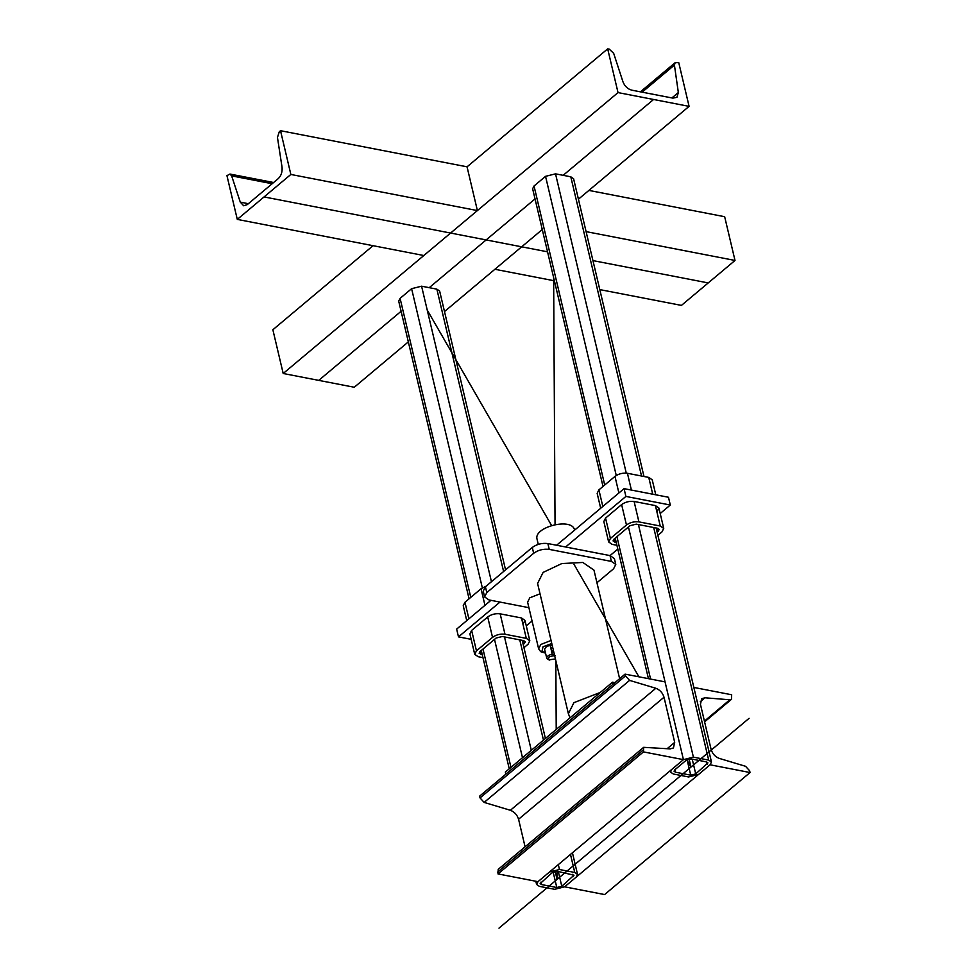 <?xml version="1.0" encoding="UTF-8"?>
<svg xmlns="http://www.w3.org/2000/svg" width="977" height="977" viewBox="0 0 977 977"><rect width="100%" height="100%" fill="white"/><g stroke="black" fill="none" stroke-linecap="round" stroke-linejoin="round"><path stroke-width="1.47" d="M612.994 684.254L612.506 682.19L505.365 772.086L505.854 774.15M612.506 682.19L614.912 682.654M525.089 846.827L518.567 819.251C517.199 814.867 514.464 811.875 510.373 810.287L484.14 802.41L480.049 797.916L479.622 796.145L625.072 674.13L665.044 681.873L683.436 759.642L537.985 881.669L683.436 759.642L693.401 757.151L708.679 760.106L711.476 762.023L710.084 764.796L564.633 886.823L554.667 889.314L539.389 886.359L536.593 884.441L537.985 881.669L549.501 871.997L559.479 869.506L574.757 872.461L577.541 874.391L576.149 877.163L564.633 886.823L604.604 894.566L750.055 772.538L749.64 770.768L745.536 766.286L719.304 758.408C715.213 756.821 712.489 753.829 711.109 749.432L700.436 704.283L701.706 698.702L704.979 697.786L729.819 699.788L731.455 699.337L731.675 694.769L693.841 687.442M628.443 527.018L683.436 759.642L671.92 769.302L670.527 772.074L673.312 774.004L688.59 776.959L698.567 774.468L710.084 764.796L750.055 772.538M537.985 881.669L498.014 873.927L643.464 751.899L643.672 747.332L670.161 748.883L673.422 747.967L674.692 742.386L664.018 697.236C662.65 692.84 659.915 689.847 655.823 688.272L629.591 680.383L625.5 675.901L625.072 674.13M683.436 759.642L643.464 751.899M498.014 873.927L498.221 869.359L643.672 747.332M444.498 311.565L542.272 229.534L494.887 269.286L554.399 280.802M599.793 289.595L681.433 305.398L735.009 260.456L724.665 216.711L588.899 190.417M586.09 231.622L735.009 260.456M469.07 598.791L398.701 301.136L400.094 298.364L411.61 288.691L421.588 286.2L436.866 289.155L439.65 291.085L505.561 569.872M557.33 871.301L574 875.221L561.787 886.273L556.805 887.519L541.527 884.564L540.134 883.599L552.347 872.546L557.33 871.301M408.337 341.889L354.26 387.258L283.196 373.495L272.864 329.75L373.055 245.691M280.521 130.71L279.3 131.724L277.456 137.452L282.035 167.104C282.475 171.842 281.242 175.652 278.36 178.535L247.254 204.62L243.688 205.768L240.281 202.129L231.647 175.872L229.949 174.053L226.945 175.652L237.289 219.398L290.853 174.456L280.521 130.71L467.055 166.823L607.682 48.85L609.306 49.168L613.666 53.332L622.96 81.799C624.718 86.208 627.625 88.992 631.667 90.14L672.921 98.127L676.927 97.309L678.343 92.534L674.423 65.093L675.131 62.699L678.746 62.613L689.09 106.359L618.026 92.595L607.682 48.85M578.421 199.198L689.09 106.359M283.196 373.495L618.026 92.595M603.004 486.436L532.636 188.769L534.028 185.996L545.545 176.336L555.522 173.845L570.8 176.8L573.584 178.718L643.977 476.483M674.753 769.852L686.281 760.191L691.264 758.946L706.542 761.901L707.934 762.866L695.722 773.918L690.739 775.164L675.461 772.209L674.069 771.244L674.753 769.852M467.055 166.823L477.399 210.58L423.823 255.522L237.289 219.398M290.853 174.456L477.399 210.58M482.296 654.749L479.145 653.271L480.012 651.537L496.084 638.054L502.312 636.491L523.635 640.619L525.37 641.828L523.232 644.637M482.98 657.643L478.205 656.715L474.724 654.321L476.458 650.853L492.53 637.37C496.206 634.745 500.371 633.707 504.987 634.244L526.31 638.372L529.803 640.778L528.056 644.246L523.953 647.69M466.75 620.615L463.232 605.703L464.967 602.247L481.038 588.752L486.082 586.212M490.942 600.33L456.65 629.103L458.482 636.882L499.968 602.076M556.597 545.239L624.059 488.647L625.903 496.426L670.307 505.024L660.208 513.511M565.622 546.986L625.903 496.426M616.914 545.288L612.139 544.36L608.647 541.954L603.823 521.547L605.557 518.079L621.628 504.596C625.317 501.97 629.469 500.932 634.097 501.47L655.42 505.597L658.901 508.003L657.167 511.472M474.724 654.321L469.888 633.902L471.635 630.434L487.706 616.951C491.382 614.325 495.534 613.287 500.163 613.837L521.486 617.965L524.967 620.371L523.232 623.827M617.806 549.074L610.039 555.595L547.865 543.554L549.245 549.379C543.456 548.708 538.266 550.002 533.662 553.275L486.79 592.612L484.616 596.935L488.976 599.939L528.911 607.682M532.062 621.018L526.273 625.866M471.183 639.337L458.482 636.882M624.059 488.647L668.476 497.256L670.307 505.024M616.231 542.394L613.067 540.916L613.935 539.182L630.006 525.699L636.247 524.136L657.558 528.264L659.304 529.461L657.155 532.27M600.684 508.26L597.155 493.348L598.901 489.88L614.973 476.397C618.649 473.772 622.801 472.734 627.429 473.283L648.752 477.411L652.233 479.817L655.775 494.789M608.647 541.954L610.393 538.486L626.465 525.003C630.141 522.39 634.293 521.339 638.921 521.889L660.244 526.017L663.725 528.423L661.991 531.891L657.887 535.335M554.044 653.039L551.199 649.754L550.161 645.382L552.323 645.809M552.225 654.138L555.119 655.628C548.756 656.239 546.973 657.729 549.77 660.122L546.876 658.632C546.363 656.691 548.146 655.188 552.225 654.138L551.199 649.754L551.663 647.666L552.689 647.311M546.876 658.632L544.616 649.449C545.337 646.884 547.865 645.467 552.188 645.211L550.161 645.382M548.866 659.829L555.437 658.962M596.947 582.744L613.605 568.761L615.779 564.425L611.419 561.421L549.245 549.379M533.662 553.275L532.282 547.45L485.41 586.774L486.79 592.612M540.037 593.808L529.778 597.814L527.604 602.15L538.632 648.813L540.806 644.478L551.065 640.472M600.305 692.424L573.914 702.671L568.382 713.723L537.582 583.452L543.127 572.4L561.836 563.558L582.854 562.459L593.967 570.128L619.626 678.697M611.419 561.421L610.039 555.595L614.399 558.6L615.779 564.425M532.282 547.45C536.886 544.165 542.076 542.87 547.865 543.554M484.616 596.935L483.236 591.109L485.41 586.774M538.266 544.36L536.874 538.449C534.834 526.811 571.398 517.615 574.452 529.571L574.598 530.145M749.09 718.315L498.978 928.15M689.09 758.982L690.995 767.055L557.073 879.41L555.156 871.337M535.03 198.917L429.221 287.678L535.03 198.917M690.995 767.055L686.819 759.813M638.909 676.805L573.987 564.315M551.626 525.577L427.218 310.039M553.641 277.639L555.046 524.734M555.828 660.599L556.218 729.416M557.024 871.252L557.073 879.41M653.564 99.483L563.155 175.323M401.107 311.272L318.734 380.383M708.215 282.927L592.941 260.603M547.547 251.822L264.071 196.927M704.417 721.111L729.819 699.788M700.24 701.755L704.979 697.786M497.598 872.156L643.037 750.128M480.049 797.916L625.5 675.901M484.14 802.41L629.591 680.383M667.218 748.651L674.692 742.386M518.567 819.251L664.018 697.236M510.373 810.287L655.823 688.272M421.588 286.2L491.443 581.706M504.486 636.919L531.305 750.324M558.319 864.608L559.479 869.506M411.61 288.691L482.333 587.836M494.509 639.373L522.487 757.712M553.141 872.021L556.805 887.519M540.953 882.109L541.527 884.564M400.094 298.364L470.78 597.362M482.992 649.033L510.971 767.372M436.866 289.155L503.607 571.508M519.776 639.874L543.468 740.114M570.483 854.399L574.757 872.461M572.766 874.293L573.304 876.613M558.294 871.496L561.787 886.273M671.907 97.932L678.343 92.534M642.158 92.168L674.423 65.093M534.028 185.996L604.714 485.007M616.927 536.678L650.584 679.064M545.545 176.336L616.255 475.481M555.522 173.845L626.269 473.124M638.421 524.564L693.401 757.151M570.8 176.8L641.523 476.007M653.698 527.519L708.679 760.106M687.075 759.666L690.739 775.164M674.875 769.754L675.461 772.209M706.689 761.938L707.238 764.246M692.229 759.129L695.722 773.918M231.647 175.872L272.18 183.725M240.281 202.129L248.366 203.692M523.819 640.668L524.502 643.562M480.159 651.415L480.879 654.468M464.967 602.247L468.887 618.832M471.635 630.434L476.458 650.853M481.038 588.752L484.958 605.349M487.706 616.951L492.53 637.37M500.163 613.837L504.987 634.244M521.486 617.965L526.31 638.372M614.093 539.048L614.814 542.113M657.753 528.301L658.437 531.195M648.752 477.411L652.721 494.203M655.42 505.597L660.244 526.017M627.429 473.283L631.398 490.075M634.097 501.47L638.921 521.889M614.973 476.397L618.893 492.982M621.628 504.596L626.465 525.003M598.901 489.88L602.821 506.465M605.557 518.079L610.393 538.486M551.785 643.513L543.041 646.774L541.954 651.354L545.398 652.746M731.455 699.337L704.6 721.869M577.541 874.391L572.424 852.762M545.41 738.478L522.219 640.35M536.593 884.441L535.836 881.254M509.261 768.814L481.282 650.462M675.131 62.699L640.411 91.826M670.527 772.074L670.21 770.731M648.435 678.649L615.217 538.107M711.476 762.023L656.153 527.995M229.949 174.053L273.621 182.516M529.803 640.778L524.967 620.371M663.725 528.423L658.901 508.003M568.382 713.723L570.006 717.839M538.632 648.813L540.696 651.683L545.484 653.137"/></g></svg>

